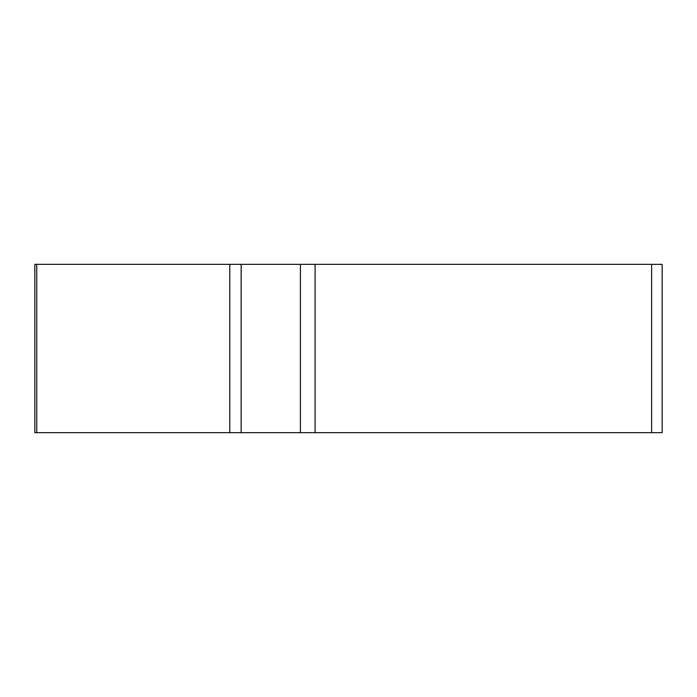 <?xml version="1.0" encoding="UTF-8"?>
<svg xmlns="http://www.w3.org/2000/svg" width="697" height="697" viewBox="0 0 697 697"><rect width="100%" height="100%" fill="white"/><g stroke="black" fill="none" stroke-linecap="round" stroke-linejoin="round"><path stroke-width="1.05" d="M300.407 264.337L662.15 264.337L662.15 432.663L34.85 432.663L34.85 264.337L300.407 264.337L300.407 432.663M36.749 264.337L36.749 432.663L661.314 432.663L651.625 432.663L651.625 264.337M241.145 264.337L241.145 432.663L229.783 432.663L229.783 264.337M315.096 264.337L315.096 432.663"/></g></svg>
